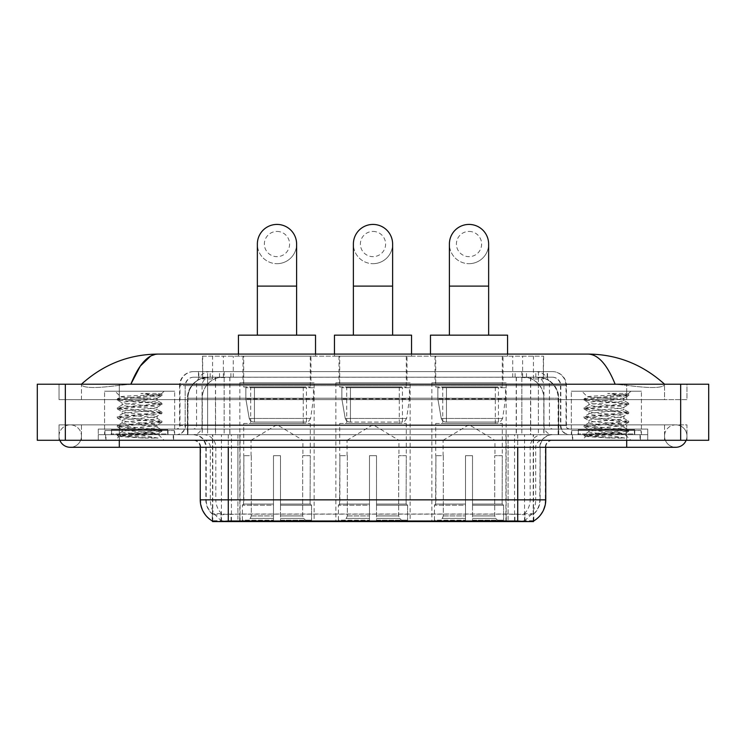 <?xml version="1.0" encoding="UTF-8"?>
<svg xmlns="http://www.w3.org/2000/svg" width="746" height="746" viewBox="0 0 746 746"><rect width="100%" height="100%" fill="white"/><g stroke="black" fill="none" stroke-linecap="round" stroke-linejoin="round"><path stroke-width="0.56" stroke-dasharray="3.73 2.8" d="M410.141 382.81L335.859 382.81L410.141 382.81L410.141 521.575L335.859 521.575L410.141 521.575M335.859 382.81L335.859 521.575M506.161 382.81L431.869 382.81L506.161 382.81L506.161 521.575L431.869 521.575L506.161 521.575M431.869 382.81L431.869 521.575M314.131 382.81L239.839 382.81L314.131 382.81L314.131 521.575L239.839 521.575L314.131 521.575M239.839 382.81L239.839 521.575M536.989 377.206L530.164 377.206L540.636 377.457C543.274 378.25 544.17 378.744 543.321 378.959L533.437 378.959L527.804 377.756L516.195 377.234L229.805 377.234L218.196 377.756L212.563 378.959L202.679 378.959L202.362 356.178L543.638 356.178L202.362 356.178M539.433 377.29A21.028 21.028 0 0 1 558.567 398.233L558.567 434.676L187.433 434.676L558.567 434.676M202.362 378.828L206.567 377.29L215.836 377.206L209.011 377.206M206.567 377.29A21.028 21.028 0 0 0 187.433 398.233L187.861 434.676M212.507 521.575L533.493 521.575M212.507 521.081L212.507 434.676L533.493 434.676L212.507 434.676M310.979 356.178L242.991 356.178L310.979 356.178L310.979 382.81L242.991 382.81L310.979 382.81M242.991 356.178L242.991 382.81M503.009 356.178L435.021 356.178L503.009 356.178L503.009 382.81L435.021 382.81L503.009 382.81M435.021 356.178L435.021 382.81M406.99 356.178L339.01 356.178L406.99 356.178L406.99 382.81L339.01 382.81L406.99 382.81M339.01 356.178L339.01 382.81M543.638 356.178L543.321 378.959L543.321 356.178M215.836 377.206L530.164 377.206M173.613 434.676L105.634 434.676L173.613 434.676L173.613 440.28L105.634 440.28L173.613 440.28M105.634 434.676L105.634 440.28M640.366 434.676L572.387 434.676L640.366 434.676L640.366 440.28L572.387 440.28L640.366 440.28M572.387 434.676L572.387 440.28M174.312 430.47L104.934 430.47L174.312 430.47L174.312 434.676L104.934 434.676L174.312 434.676M104.934 430.47L104.934 434.676M641.066 430.47L571.688 430.47L641.066 430.47L641.066 434.676L571.688 434.676L641.066 434.676M571.688 430.47L571.688 434.676M228.276 514.143L517.724 514.143C526.499 515.169 531.805 515.169 533.632 514.143A18.92 18.92 0 0 0 540.151 499.848L237.918 499.848L237.918 520.941C229.88 521.361 224.462 521.268 221.674 520.661L212.162 520.736L212.368 514.143C214.186 515.169 219.483 515.169 228.276 514.143L228.276 447.292L205.849 447.292L545.755 447.292A7.012 7.012 0 0 1 552.767 440.28L193.233 440.28L552.767 440.28M545.755 499.848L545.326 499.848A24.525 24.161 90 0 1 533.838 520.736L524.326 520.661C521.557 521.268 516.139 521.361 508.082 520.941L508.082 499.848L200.674 499.848A24.525 24.161 -90 0 0 212.162 520.736L212.368 521.016M533.838 520.745L533.838 513.733A18.92 18.631 90 0 0 539.806 499.848L540.151 447.292A12.617 12.617 0 0 1 552.767 434.676L193.233 434.676L552.767 434.676M212.368 514.143A18.92 18.92 0 0 1 205.849 499.848L205.849 447.292C205.103 439.627 200.898 435.422 193.233 434.676M577.991 434.676L634.762 434.676L577.991 434.676L577.991 430.47L634.762 430.47L577.991 430.47M634.762 434.676L634.762 430.47M111.238 434.676L168.009 434.676L111.238 434.676L111.238 430.47L168.009 430.47L111.238 430.47M168.009 434.676L168.009 430.47M647.724 434.676L98.276 434.676L647.724 434.676L647.724 440.28L98.276 440.28L647.724 440.28L647.724 434.676L626.705 434.676L647.724 434.676L647.724 440.28L647.724 429.071L98.276 429.071L647.724 429.071L647.724 434.676M508.082 520.941L237.918 520.941M533.838 513.733L524.326 513.612C521.557 514.516 516.148 514.656 508.082 514.031L237.918 514.031C229.871 514.656 224.453 514.516 221.674 513.612L212.162 513.733A18.92 18.631 -90 0 1 206.194 499.848L540.151 499.848L540.151 447.292L200.245 447.292L237.918 447.292L237.918 440.28M98.276 440.28L98.276 434.676L98.276 440.28L98.276 434.676L626.705 434.676L98.276 434.676L98.276 440.28L626.705 440.28L98.276 440.28M198.492 371.601L547.508 371.601L198.492 371.601L198.492 377.206L547.508 377.206L198.492 377.206M552.413 377.206L193.587 377.206L552.413 377.206A8.411 8.411 0 0 1 560.824 385.617L560.824 425.565L179.572 425.565A3.506 3.506 0 0 1 176.065 429.071L569.935 429.071L176.065 429.071M193.587 371.601L552.413 371.601L193.587 371.601A14.015 14.015 0 0 0 179.572 385.617L560.824 385.617L185.176 385.617L185.176 425.565A9.111 9.111 0 0 1 176.065 434.676L569.935 434.676L176.065 434.676M552.413 371.601A14.015 14.015 0 0 1 566.428 385.617L566.428 425.565L521.836 425.565L521.836 429.071M634.408 429.071L578.346 429.071L634.408 429.071L634.408 434.676L578.346 434.676L634.408 434.676M578.346 429.071L578.346 434.676M167.654 429.071L111.592 429.071L167.654 429.071L167.654 434.676L111.592 434.676L167.654 434.676M111.592 429.071L111.592 434.676M98.276 429.071L98.276 434.676L98.276 429.071M105.979 434.676L173.258 434.676L105.979 434.676L105.979 440.28L173.258 440.28L105.979 440.28M173.258 434.676L173.258 440.28M168.354 434.676L110.884 434.676L168.354 434.676A0.699 0.699 0 0 1 167.654 433.976L111.592 433.976L167.654 433.976L167.654 429.771A0.699 0.699 0 0 1 168.354 429.071L110.884 429.071L168.354 429.071M110.884 434.676A0.699 0.699 0 0 0 111.592 433.976L111.592 429.771A0.699 0.699 0 0 0 110.884 429.071M174.667 429.071L174.667 391.221L174.667 434.676L104.58 434.676L104.58 391.221L174.667 391.221L104.58 391.221L174.667 391.221L104.58 391.221L104.58 429.071L174.667 429.071L104.58 429.071M158.059 438.089L131.762 433.267L157.565 433.696C159.299 434.704 118.092 435.645 118.856 436.513L143.502 438.089L158.059 438.089L128.452 435.981L117.281 434.498L161.957 430.041L117.281 425.593L161.957 421.145L117.281 416.697L161.957 412.24L117.281 407.792L161.957 403.344L117.281 398.896L120.759 396.891C118.968 395.874 162.124 394.942 161.304 394.065L156.446 393.412L140.882 393.412C151.708 394.811 157.108 396.415 157.089 398.233L138.383 398.233L120.759 396.891L115.089 391.221L164.148 391.221L115.089 391.221M117.402 398.756L161.957 394.438L161.276 393.972L164.148 391.221M155.224 433.267C148.025 431.999 121.085 430.75 122.102 429.491C121.029 428.008 158.217 426.516 157.145 425.034C158.217 423.56 121.029 422.068 122.102 420.585C121.029 419.103 158.217 417.62 157.145 416.137C158.217 414.655 121.029 413.163 122.102 411.689C121.029 410.207 158.217 408.715 157.145 407.232L157.145 409.461L161.835 412.1M143.502 438.089L117.281 435.608L161.957 431.16L117.281 426.703L161.957 422.255L117.281 417.807L161.835 413.489L157.145 416.137L157.145 418.366C158.217 416.883 121.029 415.391 122.102 413.909C121.029 412.426 158.217 410.943 157.145 409.461C158.217 407.978 121.029 406.495 122.102 405.013L117.402 407.652M161.835 413.489L150.795 411.876L128.452 410.384L117.281 408.901L161.835 404.593L157.145 407.232C158.217 405.759 121.029 404.267 122.102 402.784L122.102 405.013C121.029 403.53 158.217 402.038 157.145 400.565L161.835 403.204M161.835 404.593L150.795 402.971L117.402 400.145L122.102 402.784C121.029 401.301 158.217 399.819 157.145 398.336L157.145 400.565C155.933 399.791 149.685 399.017 138.383 398.233M161.835 422.395L157.145 425.034L157.145 427.262C158.217 425.78 121.029 424.297 122.102 422.814C121.029 421.331 158.217 419.839 157.145 418.366L161.835 421.005M117.402 409.041L122.26 411.867L122.102 413.909L117.402 416.557M131.762 433.267C125.636 432.764 122.409 432.242 122.102 431.71C121.029 430.228 158.217 428.745 157.145 427.262L161.835 429.901M117.402 417.947L122.26 420.763L122.102 422.814L117.402 425.453M117.402 426.843L122.26 429.668L122.102 431.71L117.402 434.358M117.402 400.145L128.452 398.523L161.835 395.688L157.089 398.233M161.835 431.291L157.518 433.808L164.148 440.28L115.089 440.28L164.148 440.28M117.402 435.748L118.894 436.606L115.089 440.28M161.835 394.298L156.446 393.412M161.835 395.688L140.882 393.412M572.742 434.676L640.021 434.676L572.742 434.676L572.742 440.28L640.021 440.28L572.742 440.28M640.021 434.676L640.021 440.28M635.116 434.676L577.646 434.676L635.116 434.676A0.699 0.699 0 0 1 634.408 433.976L578.346 433.976L634.408 433.976L634.408 429.771A0.699 0.699 0 0 1 635.116 429.071L577.646 429.071L635.116 429.071M577.646 434.676A0.699 0.699 0 0 0 578.346 433.976L578.346 429.771A0.699 0.699 0 0 0 577.646 429.071M641.42 429.071L641.42 391.221L641.42 434.676L571.333 434.676L571.333 391.221L641.42 391.221L571.333 391.221L641.42 391.221L571.333 391.221L571.333 429.071L641.42 429.071L571.333 429.071M624.812 438.089L598.516 433.267L624.318 433.696C626.062 434.704 584.845 435.645 585.61 436.513L610.256 438.089L624.812 438.089L595.205 435.981L584.043 434.498L628.719 430.041L584.043 425.593L628.719 421.145L584.043 416.697L628.719 412.24L584.043 407.792L628.719 403.344L584.043 398.896L587.512 396.891C585.722 395.874 628.878 394.942 628.067 394.065L623.199 393.412L607.645 393.412C618.462 394.811 623.861 396.415 623.842 398.233L605.137 398.233L587.512 396.891L581.852 391.221L630.911 391.221L581.852 391.221M584.165 398.756L628.719 394.438L628.029 393.972L630.911 391.221M621.977 433.267C614.779 431.999 587.848 430.75 588.855 429.491C587.783 428.008 624.971 426.516 623.898 425.034C624.971 423.56 587.783 422.068 588.855 420.585C587.783 419.103 624.971 417.62 623.898 416.137C624.971 414.655 587.783 413.163 588.855 411.689C587.783 410.207 624.971 408.715 623.898 407.232L623.898 409.461L628.598 412.1M610.256 438.089L584.043 435.608L628.719 431.16L584.043 426.703L628.719 422.255L584.043 417.807L628.598 413.489L623.898 416.137L623.898 418.366C624.971 416.883 587.783 415.391 588.855 413.909C587.783 412.426 624.971 410.943 623.898 409.461C624.971 407.978 587.783 406.495 588.855 405.013L584.165 407.652M628.598 413.489L617.548 411.876L595.205 410.384L584.043 408.901L628.598 404.593L623.898 407.232C624.971 405.759 587.783 404.267 588.855 402.784L588.855 405.013C587.783 403.53 624.971 402.038 623.898 400.565L628.598 403.204M628.598 404.593L617.548 402.971L584.165 400.145L588.855 402.784C587.783 401.301 624.971 399.819 623.898 398.336L623.898 400.565C622.696 399.791 616.438 399.017 605.137 398.233M628.598 422.395L623.898 425.034L623.898 427.262C624.971 425.78 587.783 424.297 588.855 422.814C587.783 421.331 624.971 419.839 623.898 418.366L628.598 421.005M584.165 409.041L589.014 411.867L588.855 413.909L584.165 416.557M598.516 433.267C592.389 432.764 589.172 432.242 588.855 431.71C587.783 430.228 624.971 428.745 623.898 427.262L628.598 429.901M584.165 417.947L589.014 420.763L588.855 422.814L584.165 425.453M584.165 426.843L589.014 429.668L588.855 431.71L584.165 434.358M584.165 400.145L595.205 398.523L628.598 395.688L623.842 398.233M628.598 431.291L624.271 433.808L630.911 440.28L581.852 440.28L630.911 440.28M584.165 435.748L585.657 436.606L581.852 440.28M628.598 394.298L623.199 393.412M628.598 395.688L607.645 393.412M276.99 263.674A19.62 19.62 0 0 0 296.61 244.045A19.62 19.62 0 0 1 276.99 263.674A19.62 19.62 0 0 0 296.61 244.045A19.62 19.62 0 0 0 276.99 224.425A19.62 19.62 0 0 0 257.361 244.045A19.62 19.62 0 0 0 276.99 263.674A19.62 19.62 0 0 1 257.361 244.045M276.99 231.428A12.617 12.617 0 0 1 289.597 244.045A12.617 12.617 0 0 1 276.99 256.661A12.617 12.617 0 0 1 264.373 244.045A12.617 12.617 0 0 1 276.99 231.428M257.361 335.159L296.61 335.159L257.361 335.159M251.057 455.694L251.057 440.28L302.913 440.28L276.99 424.698L251.057 440.28L302.913 440.28L302.913 455.694M302.68 515.924L302.68 455.694L302.68 515.924L303.715 518.395L306.914 521.575L280.487 521.575L310.159 521.575L280.487 521.575L280.487 520.176L311.567 520.176L280.487 520.176L280.487 505.182L311.567 505.182L280.487 505.182L280.487 504.054L310.439 504.054L280.487 504.054L280.487 521.575L310.159 521.575L311.567 520.176L311.567 505.182L310.094 504.054L310.271 455.694L310.094 504.054L311.567 505.182L311.567 520.176L310.159 521.575L306.914 521.575L303.715 518.395L302.68 515.924L280.487 515.924L280.487 521.575L280.487 455.694L280.487 515.924L302.68 515.924M273.484 455.694L280.487 455.694L273.484 455.694L273.484 504.054L243.877 504.054L273.484 504.054L273.484 455.694L273.484 515.924L273.484 455.694L280.487 455.694L280.487 504.054L280.487 455.694L273.484 455.694M251.29 455.694L251.29 515.924L250.255 518.395L247.057 521.575L273.484 521.575L273.484 515.924L273.484 521.575L243.811 521.575L273.484 521.575L273.484 520.176L273.484 521.575L243.811 521.575L242.403 520.176L273.484 520.176L242.403 520.176L242.403 505.182L273.484 505.182L273.484 520.176L273.484 505.182L242.403 505.182L243.532 504.054L273.484 504.054L273.484 505.182L273.484 504.054L243.532 504.054L243.877 455.694L243.877 504.054L242.403 505.182L242.403 520.176L243.811 521.575L247.057 521.575L250.255 518.395L251.29 515.924L251.29 455.694L243.7 455.694L251.29 455.694M243.7 423.458L310.271 423.458L243.7 423.458L243.7 455.694M310.271 423.458L310.271 455.694M250.703 387.015L303.268 387.015L250.703 387.015L250.703 423.458L303.268 423.458L250.703 423.458M303.268 387.015L303.268 423.458M243.7 356.178L310.271 356.178L243.7 356.178L243.7 387.015L310.271 387.015L243.7 387.015M310.271 356.178L310.271 387.015M238.44 354.08L238.44 356.178L315.53 356.178L238.44 356.178M315.53 354.08L315.53 356.178M238.44 335.159L315.53 335.159M310.094 455.694L302.68 455.694L310.094 455.694M313.432 387.715L245.844 387.715L313.432 387.715L313.432 398.933L245.844 398.933L245.844 387.715L245.844 398.933L249.22 418.459C250.05 420.865 251.794 422.068 254.433 422.059L306.42 422.059L254.433 422.059L254.442 387.715L254.433 422.059C251.803 422.068 250.059 420.875 249.22 418.459L245.844 398.933L313.432 398.933L310.588 418.459L249.22 418.459L310.588 418.459C308.779 421.49 307.389 422.693 306.429 422.059L306.42 387.715L254.442 387.715L306.42 387.715M373 263.674A19.62 19.62 0 0 0 392.62 244.045A19.62 19.62 0 0 1 373 263.674A19.62 19.62 0 0 0 392.62 244.045A19.62 19.62 0 0 0 373 224.425A19.62 19.62 0 0 0 353.38 244.045A19.62 19.62 0 0 0 373 263.674A19.62 19.62 0 0 1 353.38 244.045M373 231.428A12.617 12.617 0 0 1 385.617 244.045A12.617 12.617 0 0 1 373 256.661A12.617 12.617 0 0 1 360.383 244.045A12.617 12.617 0 0 1 373 231.428M353.38 335.159L392.62 335.159L353.38 335.159M347.067 455.694L347.067 440.28L398.933 440.28L373 424.698L347.067 440.28L398.933 440.28L398.933 455.694M398.69 515.924L398.69 455.694L398.69 515.924L399.725 518.395L402.933 521.575L376.506 521.575L406.178 521.575L376.506 521.575L376.506 520.176L407.586 520.176L376.506 520.176L376.506 505.182L407.586 505.182L376.506 505.182L376.506 504.054L406.458 504.054L376.506 504.054L376.506 521.575L406.178 521.575L407.586 520.176L407.586 505.182L406.104 504.054L406.29 455.694L406.104 504.054L407.586 505.182L407.586 520.176L406.178 521.575L402.933 521.575L399.725 518.395L398.69 515.924L376.506 515.924L376.506 521.575L376.506 455.694L376.506 515.924L398.69 515.924M369.494 455.694L376.506 455.694L369.494 455.694L369.494 504.054L339.896 504.054L369.494 504.054L369.494 455.694L369.494 515.924L369.494 455.694L376.506 455.694L376.506 504.054L376.506 455.694L369.494 455.694M347.31 455.694L347.31 515.924L346.275 518.395L343.067 521.575L369.494 521.575L369.494 515.924L369.494 521.575L339.822 521.575L369.494 521.575L369.494 520.176L369.494 521.575L339.822 521.575L338.414 520.176L369.494 520.176L338.414 520.176L338.414 505.182L369.494 505.182L369.494 520.176L369.494 505.182L338.414 505.182L339.542 504.054L369.494 504.054L369.494 505.182L369.494 504.054L339.542 504.054L339.896 455.694L339.896 504.054L338.414 505.182L338.414 520.176L339.822 521.575L343.067 521.575L346.275 518.395L347.31 515.924L347.31 455.694L339.71 455.694L347.31 455.694M339.71 423.458L406.29 423.458L339.71 423.458L339.71 455.694M406.29 423.458L406.29 455.694M346.722 387.015L399.278 387.015L346.722 387.015L346.722 423.458L399.278 423.458L346.722 423.458M399.278 387.015L399.278 423.458M339.71 356.178L406.29 356.178L339.71 356.178L339.71 387.015L406.29 387.015L339.71 387.015M406.29 356.178L406.29 387.015M334.45 354.08L334.45 356.178L411.55 356.178L334.45 356.178M411.55 354.08L411.55 356.178M334.45 335.159L411.55 335.159M406.104 455.694L398.69 455.694L406.104 455.694M409.442 387.715L341.855 387.715L409.442 387.715L409.442 398.933L341.855 398.933L341.855 387.715L341.855 398.933L345.23 418.459C346.069 420.865 347.804 422.068 350.452 422.059L402.439 422.059L350.452 422.059L350.452 387.715L350.452 422.059C347.813 422.068 346.079 420.875 345.23 418.459L341.855 398.933L409.442 398.933L406.607 418.459L345.23 418.459L406.607 418.459C404.789 421.49 403.409 422.693 402.439 422.059L402.439 387.715L350.452 387.715L402.439 387.715M469.01 263.674A19.62 19.62 0 0 0 488.639 244.045A19.62 19.62 0 0 1 469.01 263.674A19.62 19.62 0 0 0 488.639 244.045A19.62 19.62 0 0 0 469.01 224.425A19.62 19.62 0 0 0 449.39 244.045A19.62 19.62 0 0 0 469.01 263.674A19.62 19.62 0 0 1 449.39 244.045M469.01 231.428A12.617 12.617 0 0 1 481.627 244.045A12.617 12.617 0 0 1 469.01 256.661A12.617 12.617 0 0 1 456.403 244.045A12.617 12.617 0 0 1 469.01 231.428M449.39 335.159L488.639 335.159L449.39 335.159M443.087 455.694L443.087 440.28L494.943 440.28L469.01 424.698L443.087 440.28L494.943 440.28L494.943 455.694M494.71 515.924L494.71 455.694L494.71 515.924L495.745 518.395L498.943 521.575L472.516 521.575L502.189 521.575L472.516 521.575L472.516 520.176L503.597 520.176L472.516 520.176L472.516 505.182L503.597 505.182L472.516 505.182L472.516 504.054L502.468 504.054L472.516 504.054L472.516 521.575L502.189 521.575L503.597 520.176L503.597 505.182L502.123 504.054L502.3 455.694L502.123 504.054L503.597 505.182L503.597 520.176L502.189 521.575L498.943 521.575L495.745 518.395L494.71 515.924L472.516 515.924L472.516 521.575L472.516 455.694L472.516 515.924L494.71 515.924M465.513 455.694L472.516 455.694L465.513 455.694L465.513 504.054L435.906 504.054L465.513 504.054L465.513 455.694L465.513 515.924L465.513 455.694L472.516 455.694L472.516 504.054L472.516 455.694L465.513 455.694M443.32 455.694L443.32 515.924L442.285 518.395L439.086 521.575L465.513 521.575L465.513 515.924L465.513 521.575L435.841 521.575L465.513 521.575L465.513 520.176L465.513 521.575L435.841 521.575L434.433 520.176L465.513 520.176L434.433 520.176L434.433 505.182L465.513 505.182L465.513 520.176L465.513 505.182L434.433 505.182L435.561 504.054L465.513 504.054L465.513 505.182L465.513 504.054L435.561 504.054L435.906 455.694L435.906 504.054L434.433 505.182L434.433 520.176L435.841 521.575L439.086 521.575L442.285 518.395L443.32 515.924L443.32 455.694L435.729 455.694L443.32 455.694M435.729 423.458L502.3 423.458L435.729 423.458L435.729 455.694M502.3 423.458L502.3 455.694M442.732 387.015L495.297 387.015L442.732 387.015L442.732 423.458L495.297 423.458L442.732 423.458M495.297 387.015L495.297 423.458M435.729 356.178L502.3 356.178L435.729 356.178L435.729 387.015L502.3 387.015L435.729 387.015M502.3 356.178L502.3 387.015M430.47 354.08L430.47 356.178L507.56 356.178L430.47 356.178M507.56 354.08L507.56 356.178M430.47 335.159L507.56 335.159M502.123 455.694L494.71 455.694L502.123 455.694M505.462 387.715L437.865 387.715L505.462 387.715L505.462 398.933L437.865 398.933L437.865 387.715L437.865 398.933L441.25 418.459C442.08 420.865 443.823 422.068 446.462 422.059L498.449 422.059L446.462 422.059L446.472 387.715L446.462 422.059C443.823 422.068 442.089 420.875 441.25 418.459L437.865 398.933L505.462 398.933L502.618 418.459L441.25 418.459L502.618 418.459C500.808 421.49 499.419 422.693 498.459 422.059L498.449 387.715L446.472 387.715L498.449 387.715M626.705 440.28L626.705 424.866L626.705 440.28L626.705 424.866L119.295 424.866L675.764 424.866A11.218 11.218 0 0 1 686.152 440.28A11.218 11.218 0 0 0 686.973 436.074A11.218 11.218 0 0 1 686.152 440.28A11.218 11.218 0 0 0 675.764 424.866A11.218 11.218 0 0 0 664.546 436.074A11.218 11.218 0 0 1 675.764 424.866L626.705 424.866L686.973 424.866L686.973 440.28L81.454 440.28L686.973 440.28L686.973 424.866L59.027 424.866L59.027 440.28L626.705 440.28L59.027 440.28L59.027 424.866L626.705 424.866L626.705 447.292L626.705 436.074L626.705 447.292L119.295 447.292L119.295 424.866L81.454 424.866L119.295 424.866L119.295 440.28M119.295 447.292L70.236 447.292A11.218 11.218 0 0 0 81.454 436.074A11.218 11.218 0 0 0 70.236 424.866A11.218 11.218 0 0 0 59.848 440.28A11.218 11.218 0 0 1 59.027 436.074A11.218 11.218 0 0 0 59.848 440.28M70.236 447.292A11.218 11.218 0 0 0 81.454 436.074A11.218 11.218 0 0 1 70.236 447.292A11.218 11.218 0 0 0 81.454 436.074A11.218 11.218 0 0 0 70.236 424.866A11.218 11.218 0 0 0 59.027 436.074M626.705 447.292L675.764 447.292A11.218 11.218 0 0 1 664.546 436.074A11.218 11.218 0 0 0 675.764 447.292A11.218 11.218 0 0 1 664.546 436.074M571.333 434.676L641.42 434.676M104.58 434.676L174.667 434.676M208.554 377.206L537.707 377.206L208.554 377.206A21.028 21.028 0 0 0 187.526 398.233L215.557 398.233L215.557 434.676L187.526 434.676L558.735 434.676L215.557 434.676M537.707 377.206A21.028 21.028 0 0 1 558.735 398.233L558.735 434.676M664.546 384.218C642.595 364.393 617.101 354.341 588.062 354.08L157.938 354.08C129.011 354.303 103.507 364.346 81.454 384.218L81.454 384.843C83.692 388.209 96.299 388.368 119.295 385.337L130.848 384.218L615.152 384.218L626.705 385.337C649.654 388.368 662.271 388.209 664.546 384.843L664.546 384.218L664.546 384.843C662.308 388.209 649.701 388.368 626.705 385.337L615.152 384.218L130.848 384.218L119.295 385.337C96.346 388.368 83.729 388.209 81.454 384.843L81.454 384.218M708.7 384.218L708.7 440.28L37.3 440.28L37.3 384.218L708.7 384.218M119.295 384.218L626.705 384.218L119.295 384.218L119.295 399.632L686.973 399.632L686.973 384.218L626.705 384.218L686.973 384.218L686.973 399.632L59.027 399.632L59.027 384.218L59.027 399.632L626.705 399.632L81.454 399.632L119.295 399.632L119.295 384.218M664.546 424.866L664.546 440.28L664.546 424.866M81.454 424.866L81.454 440.28L81.454 424.866M664.546 399.632L626.705 399.632L664.546 399.632L664.546 384.843L664.546 399.632M81.454 399.632L81.454 384.843L81.454 399.632M588.062 354.08C598.078 354.378 607.113 364.421 615.152 384.218M150.664 356.047L157.938 354.08M254.433 422.059L306.429 422.059L254.433 422.059M446.462 422.059L498.459 422.059L446.462 422.059M202.679 378.959L202.679 356.178M205.364 377.457A21.028 20.701 -90 0 0 187.861 398.233L558.567 398.233L530.537 398.233L530.537 434.676M558.139 434.676L558.139 398.233A21.028 20.701 90 0 0 540.636 377.457M215.463 377.206L215.463 398.233L187.433 398.233L187.433 434.676M212.796 521.575L212.796 434.676M516.195 377.234L516.195 434.676M527.804 377.756A21.028 20.701 90 0 1 543.806 398.233L543.806 434.676M229.805 377.234L229.805 434.676M218.196 377.756A21.028 20.701 -90 0 0 202.194 398.233L202.194 434.676M530.537 377.206L530.537 398.233L215.463 398.233L215.463 434.676M240.081 521.575L240.081 434.676M221.45 521.575L221.45 434.676M505.919 521.575L505.919 434.676M524.55 521.575L524.55 434.676M533.203 521.575L533.203 434.676M514.572 520.885L514.572 434.676M231.428 520.885L231.428 434.676M223.38 377.252L223.38 356.178M212.563 378.959L212.563 356.178M233.265 377.252L233.265 356.178M512.735 377.252L512.735 356.178M533.437 378.959L533.437 356.178M522.62 377.252L522.62 356.178M231.083 520.885L231.083 513.957M524.326 520.661A24.525 24.161 90 0 0 535.693 499.848L508.082 499.848L508.082 447.292L539.806 447.292A12.617 12.421 -90 0 1 552.236 434.676M517.724 440.28L517.724 447.292L228.276 447.292L228.276 440.28M545.755 447.292L517.724 447.292L517.724 514.143M193.764 440.28A7.012 6.901 90 0 1 200.674 447.292L200.245 499.848M203.406 440.28A7.012 6.901 90 0 1 210.307 447.292L210.307 499.848A24.525 24.161 -90 0 0 221.674 520.661M552.236 440.28A7.012 6.901 -90 0 0 545.326 447.292L545.326 499.848L535.693 499.848L535.693 447.292A7.012 6.901 -90 0 1 542.594 440.28M221.674 513.612A18.92 18.631 -90 0 1 215.827 499.848L237.918 499.848L237.918 514.031M508.082 514.031L508.082 440.28M524.326 513.612A18.92 18.631 90 0 0 530.173 499.848L530.173 447.292A12.617 12.421 -90 0 1 542.594 434.676M203.406 434.676A12.617 12.421 90 0 1 215.827 447.292L215.827 499.848L206.194 499.848L206.194 447.292A12.617 12.421 90 0 0 193.764 434.676M237.918 434.676L237.918 499.848L237.918 447.292L508.082 447.292L508.082 434.676M228.276 434.676L228.276 447.292M517.724 434.676L517.724 447.292M506.273 520.885L506.273 513.957M239.727 520.885L239.727 513.957M524.904 520.559L524.904 513.462M533.558 520.559L533.558 513.462M221.096 520.559L221.096 513.462M212.442 520.559L212.442 513.462M514.917 520.885L514.917 513.957M219.52 377.206L219.52 371.601M521.836 371.601L521.836 385.617L566.428 385.617L538.398 385.617L538.398 377.206M224.164 371.601L224.164 425.565L185.521 425.565A9.111 8.971 90 0 1 176.541 434.676M207.602 429.071L207.602 425.565L538.398 425.565L538.398 385.617L538.398 425.565L560.824 425.565C561.365 431.095 564.396 434.135 569.935 434.676M538.398 371.601L538.398 385.617L179.572 385.617L179.572 425.565L566.428 425.565C566.615 427.672 567.79 428.838 569.935 429.071M193.587 377.206C189.922 377.373 187.321 379.127 185.791 382.456L185.176 385.617L185.176 425.565L207.602 425.565L207.602 371.601M569.459 429.071A3.506 3.45 -90 0 1 566.009 425.565L566.009 385.617A14.015 13.801 90 0 0 552.199 371.601M119.295 429.071L119.295 434.676L119.295 429.071M626.705 429.071L626.705 434.676L626.705 429.071M210.363 371.601A14.015 13.801 -90 0 0 196.552 385.617L196.552 425.565A3.506 3.45 90 0 1 193.102 429.071M193.801 371.601A14.015 13.801 -90 0 0 179.991 385.617L179.991 425.565A3.506 3.45 90 0 1 176.541 429.071M535.637 371.601A14.015 13.801 90 0 1 549.448 385.617L549.448 425.565A3.506 3.45 -90 0 0 552.898 429.071M193.801 377.206A8.411 8.281 -90 0 0 185.521 385.617L521.836 385.617L521.836 425.565L224.164 425.565L224.164 429.071M538.398 429.071L538.398 434.676M224.164 377.206L224.164 434.676M210.363 377.206A8.411 8.281 -90 0 0 202.073 385.617L202.073 425.565A9.111 8.971 90 0 1 193.102 434.676M207.602 377.206L207.602 434.676M552.199 377.206A8.411 8.281 90 0 1 560.479 385.617L560.479 425.565A9.111 8.971 -90 0 0 569.459 434.676M535.637 377.206A8.411 8.281 90 0 1 543.927 385.617L543.927 425.565A9.111 8.971 -90 0 0 552.898 434.676M521.836 377.206L521.836 434.676M198.818 377.206L198.818 371.601M210.185 377.206L210.185 371.601M230.887 377.206L230.887 371.601M515.113 377.206L515.113 371.601M535.815 377.206L535.815 371.601M547.182 377.206L547.182 371.601M526.48 377.206L526.48 371.601M167.654 429.771L111.592 429.771L167.654 429.771M634.408 429.771L578.346 429.771L634.408 429.771M296.61 286.1L257.361 286.1M251.29 515.924L273.484 515.924L251.29 515.924M303.715 518.395L280.487 518.395L303.715 518.395M250.255 518.395L273.484 518.395L250.255 518.395M392.62 286.1L353.38 286.1M347.31 515.924L369.494 515.924L347.31 515.924M399.725 518.395L376.506 518.395L399.725 518.395M346.275 518.395L369.494 518.395L346.275 518.395M488.639 286.1L449.39 286.1M443.32 515.924L465.513 515.924L443.32 515.924M495.745 518.395L472.516 518.395L495.745 518.395M442.285 518.395L465.513 518.395L442.285 518.395M208.656 377.206A21.028 20.701 -90 0 0 187.955 398.233L187.526 434.676M530.695 377.206L530.695 398.233L558.735 398.233L558.306 434.676M215.557 377.206L215.557 398.233L530.695 398.233L530.695 434.676M680.669 384.218L680.669 440.28M65.331 384.218L65.331 440.28M626.705 399.632L626.705 384.218L626.705 399.632M119.295 399.632L119.295 385.337L119.295 399.632M537.605 377.206A21.028 20.701 -90 0 1 558.306 398.233L543.974 398.233L543.974 434.676M523.263 377.206A21.028 20.701 90 0 1 543.974 398.233L516.363 398.233L516.363 434.676M516.363 377.206L516.363 398.233L229.899 398.233L229.899 434.676M229.899 377.206L229.899 398.233L202.287 398.233L202.287 434.676M222.989 377.206A21.028 20.701 90 0 0 202.287 398.233L187.955 398.233L187.955 434.676M533.493 521.081L533.493 434.676M200.245 447.292C199.825 443.031 197.494 440.7 193.233 440.28M547.508 377.206L547.508 371.601M117.281 434.498L117.281 435.608M161.957 430.041L161.957 431.16M117.281 425.593L117.281 426.703M161.957 421.145L161.957 422.255M117.281 416.697L117.281 417.807M161.957 412.24L161.957 413.359M117.281 407.792L117.281 408.901M161.957 403.344L161.957 404.453M117.281 398.896L117.281 400.005M161.957 394.438L161.957 395.557M584.043 434.498L584.043 435.608M628.719 430.041L628.719 431.16M584.043 425.593L584.043 426.703M628.719 421.145L628.719 422.255M584.043 416.697L584.043 417.807M628.719 412.24L628.719 413.359M584.043 407.792L584.043 408.901M628.719 403.344L628.719 404.453M584.043 398.896L584.043 400.005M628.719 394.438L628.719 395.557M119.295 424.866L70.236 424.866L119.295 424.866"/><path stroke-width="1.12" d="M533.493 521.081L533.493 521.575L212.507 521.575L212.507 521.081M200.245 447.292L200.245 499.848A24.525 24.525 0 0 0 212.368 521.016C214.186 521.715 219.483 521.715 228.276 521.016L517.724 521.016C526.499 521.715 531.805 521.715 533.632 521.016A24.525 24.525 0 0 0 545.755 499.848L545.755 447.292M257.361 335.159L257.361 244.045A19.62 19.62 0 0 1 276.99 224.425A19.62 19.62 0 0 1 296.61 244.045A19.62 19.62 0 0 0 276.99 224.425M296.61 335.159L296.61 244.045M315.53 354.08L315.53 335.159L238.44 335.159L238.44 354.08M353.38 335.159L353.38 244.045A19.62 19.62 0 0 1 373 224.425A19.62 19.62 0 0 1 392.62 244.045A19.62 19.62 0 0 0 373 224.425M392.62 335.159L392.62 244.045M411.55 354.08L411.55 335.159L334.45 335.159L334.45 354.08M449.39 335.159L449.39 244.045A19.62 19.62 0 0 1 469.01 224.425A19.62 19.62 0 0 1 488.639 244.045A19.62 19.62 0 0 0 469.01 224.425M488.639 335.159L488.639 244.045M507.56 354.08L507.56 335.159L430.47 335.159L430.47 354.08M59.848 440.28A11.218 11.218 0 0 0 70.236 447.292A11.218 11.218 0 0 1 59.848 440.28A11.218 11.218 0 0 0 70.236 447.292L675.764 447.292A11.218 11.218 0 0 0 686.152 440.28A11.218 11.218 0 0 1 675.764 447.292A11.218 11.218 0 0 0 686.152 440.28A11.218 11.218 0 0 1 675.764 447.292M615.152 384.218C607.113 364.421 598.078 354.378 588.062 354.08L157.938 354.08C147.922 354.378 138.887 364.421 130.848 384.218L140.285 366.09L150.664 356.047M65.331 384.218L708.7 384.218L708.7 440.28L37.3 440.28L37.3 384.218L65.331 384.218L65.331 440.28M588.062 354.08C616.989 354.303 642.492 364.346 664.546 384.218M81.454 384.218C103.405 364.393 128.899 354.341 157.938 354.08M514.572 521.575L514.572 520.885M231.428 521.575L231.428 520.885M517.724 521.016L517.724 499.848L545.755 499.848M200.245 499.848L228.276 499.848L228.276 521.016M228.276 447.292L228.276 499.848L517.724 499.848L517.724 447.292M257.361 286.1L296.61 286.1M353.38 286.1L392.62 286.1M449.39 286.1L488.639 286.1M626.705 440.28L626.705 447.292M119.295 440.28L119.295 447.292M680.669 384.218L680.669 440.28M664.546 384.209L662.159 382.045M81.454 384.209L83.841 382.045"/></g></svg>
